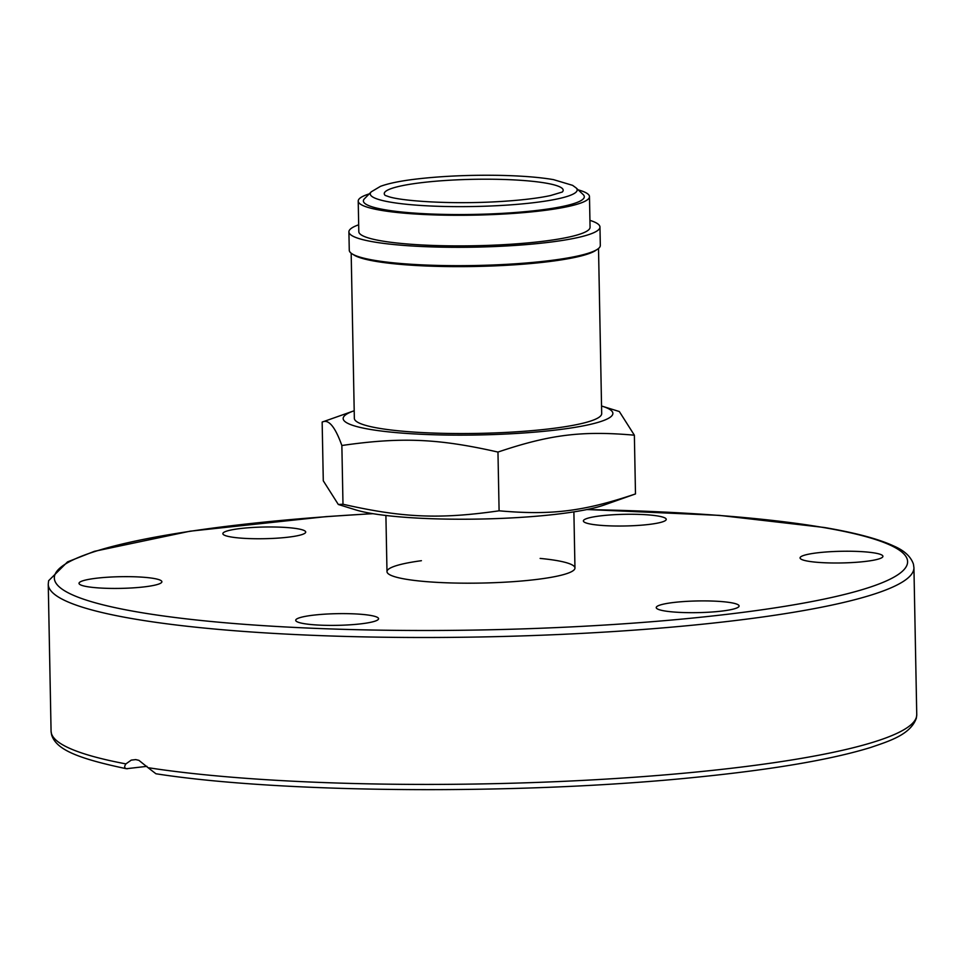 <?xml version="1.0" encoding="UTF-8"?>
<svg xmlns="http://www.w3.org/2000/svg" width="965" height="965" viewBox="0 0 965 965"><rect width="100%" height="100%" fill="white"/><g stroke="black" fill="none" stroke-linecap="round" stroke-linejoin="round"><path stroke-width="1.45" d="M540.135 558.421A94.003 13.245 178.9 0 1 574.959 568.023A94.003 13.245 178.9 0 1 510.642 581.835A94.003 13.245 178.9 0 1 405.565 579.157A94.003 13.245 178.9 0 1 386.989 571.63A94.003 13.245 178.9 0 1 421.416 560.701M148.055 767.682L155.932 773.761C282.359 793.483 522.753 795.039 695.524 777.32C772.675 769.6 831.022 759.66 870.575 747.501C889.766 740.963 910.586 734.522 916.388 718.081L916.75 714.558A432.923 61 178.9 0 1 629.349 777.597A432.923 61 178.9 0 1 148.055 767.682L138.9 760.348L135.739 759.6L131.252 760.118L125.908 763.894A432.923 61 178.9 0 1 51.073 731.18L48.25 584.259A432.923 61 -1.1 0 0 123.086 616.973A432.923 61 -1.1 0 0 608.915 631.834A432.923 61 -1.1 0 0 913.927 567.637L913.433 564.139C910.803 556.54 904.253 550.508 893.807 546.033C878.608 538.965 855.485 532.789 824.412 527.505L719.287 515.37L587.046 509.52M146.97 766.343L126.379 768.719C75.62 758.032 55.934 749.033 51.567 734.703L51.073 731.18M127.549 768.743C124.401 768.635 123.846 767.018 125.908 763.894M662.846 521.751A41.435 5.838 178.9 0 1 616.466 526.021A41.435 5.838 178.9 0 1 583.379 520.943A41.435 5.838 178.9 0 1 624.705 514.309A41.435 5.838 178.9 0 1 666.236 519.351A41.435 5.838 178.9 0 1 662.846 521.751M297.522 528.748A41.435 5.838 178.9 0 1 305.712 532.065A41.435 5.838 178.9 0 1 264.386 538.699A41.435 5.838 178.9 0 1 222.855 533.657A41.435 5.838 178.9 0 1 251.202 527.566A41.435 5.838 178.9 0 1 297.522 528.748M115.643 576.829A41.435 5.838 178.9 0 1 161.879 581.75A41.435 5.838 178.9 0 1 120.553 588.385A41.435 5.838 178.9 0 1 79.021 583.33A41.435 5.838 178.9 0 1 115.643 576.829M299.102 617.914A41.435 5.838 178.9 0 1 345.482 613.631A41.435 5.838 178.9 0 1 378.57 618.71A41.435 5.838 178.9 0 1 337.243 625.344A41.435 5.838 178.9 0 1 295.712 620.302A41.435 5.838 178.9 0 1 299.102 617.914M846.293 562.824A41.435 5.838 178.9 0 1 800.069 557.903A41.435 5.838 178.9 0 1 841.396 551.28A41.435 5.838 178.9 0 1 882.927 556.322A41.435 5.838 178.9 0 1 846.293 562.824M664.427 610.905A41.435 5.838 178.9 0 1 656.236 607.588A41.435 5.838 178.9 0 1 697.55 600.954A41.435 5.838 178.9 0 1 739.094 605.996A41.435 5.838 178.9 0 1 710.735 612.087A41.435 5.838 178.9 0 1 664.427 610.905M576.081 187.886L583.137 194.532A110.468 15.561 178.9 0 1 583.379 198.79A110.468 15.561 178.9 0 1 459.026 214.556A110.468 15.561 178.9 0 1 364.481 198.73L371.272 191.818L380.475 186.341C388.702 183.326 400.704 180.889 416.482 179.032C441.62 176.125 468.93 174.894 498.41 175.341C520.798 175.763 539.145 177.198 553.464 179.623L572.607 185.352L576.081 187.886A103.472 14.584 178.9 0 1 576.31 191.878A103.472 14.584 178.9 0 1 459.822 206.643A103.472 14.584 178.9 0 1 371.272 191.818M578.18 189.864A115.655 16.296 178.9 0 1 589.482 196.631A115.655 16.296 178.9 0 1 588.517 198.79A115.655 16.296 178.9 0 1 466.541 215.255A115.655 16.296 178.9 0 1 358.22 201.07A115.655 16.296 178.9 0 1 369.257 193.869M589.482 196.631L590.061 227.233A115.655 16.296 178.9 0 1 589.108 229.405A115.655 16.296 178.9 0 1 467.132 245.858A115.655 16.296 178.9 0 1 358.811 231.684L358.22 201.07M589.929 220.358A125.547 17.696 178.9 0 1 599.965 227.052A125.547 17.696 178.9 0 1 598.915 229.393A125.547 17.696 178.9 0 1 466.505 247.269A125.547 17.696 178.9 0 1 348.908 231.865A125.547 17.696 178.9 0 1 358.678 224.797M599.965 227.052L600.314 245.412A125.547 17.696 178.9 0 1 599.265 247.764A125.547 17.696 178.9 0 1 466.855 265.628A125.547 17.696 178.9 0 1 349.27 250.237L348.908 231.865M353.226 254.519A123.689 17.43 -1.1 0 0 475.142 266.473A123.689 17.43 -1.1 0 0 596.527 249.851M351.176 253.228L354.348 418.34A123.689 17.43 -1.1 0 0 478.351 433.394A123.689 17.43 -1.1 0 0 601.69 413.599L598.517 248.475M602.015 406.156L619.337 411.536L634.367 435.191C581.992 430.583 549.905 434.552 497.964 452.066C438.062 438.496 401.344 436.952 341.863 445.504C335.084 426.639 328.51 418.822 322.153 422.079L323.287 480.811L338.317 504.478L342.985 504.249C402.887 517.819 439.618 519.363 499.098 510.811C551.461 515.419 583.548 511.45 635.489 493.935L603.909 505.093A134.895 19.011 178.9 0 1 479.991 519.049A134.895 19.011 178.9 0 1 355.639 509.858L338.317 504.478M354.203 410.752A134.895 19.011 -1.1 0 0 353.733 410.921A134.895 19.011 -1.1 0 0 493.67 434.552A134.895 19.011 -1.1 0 0 601.991 406.144M353.733 410.921L322.153 422.079M497.964 452.066L499.098 510.811M634.367 435.191L635.489 493.935M341.863 445.504L342.985 504.249M586.756 509.58A426.735 60.132 178.9 0 1 823.254 527.481A426.735 60.132 178.9 0 1 689.927 618.324A426.735 60.132 178.9 0 1 85.366 599.796A426.735 60.132 178.9 0 1 372.96 513.682M384.987 195.22A89.48 12.605 178.9 0 1 384.999 191.975A89.48 12.605 178.9 0 1 484.985 179.201A89.48 12.605 178.9 0 1 562.499 191.806M574.959 568.023L573.885 511.86M48.25 584.259L48.612 580.737L67.526 561.895L94.425 551.317L190.057 531.196L326.013 516.637L372.659 513.633M913.927 567.637L916.75 714.558M562.306 192.023L550.388 195.581C537.819 198.271 520.883 200.262 499.568 201.564C448.846 204.628 398.859 200.792 387.749 196.305L385.192 195.425M385.904 515.479L386.989 571.63"/></g></svg>
